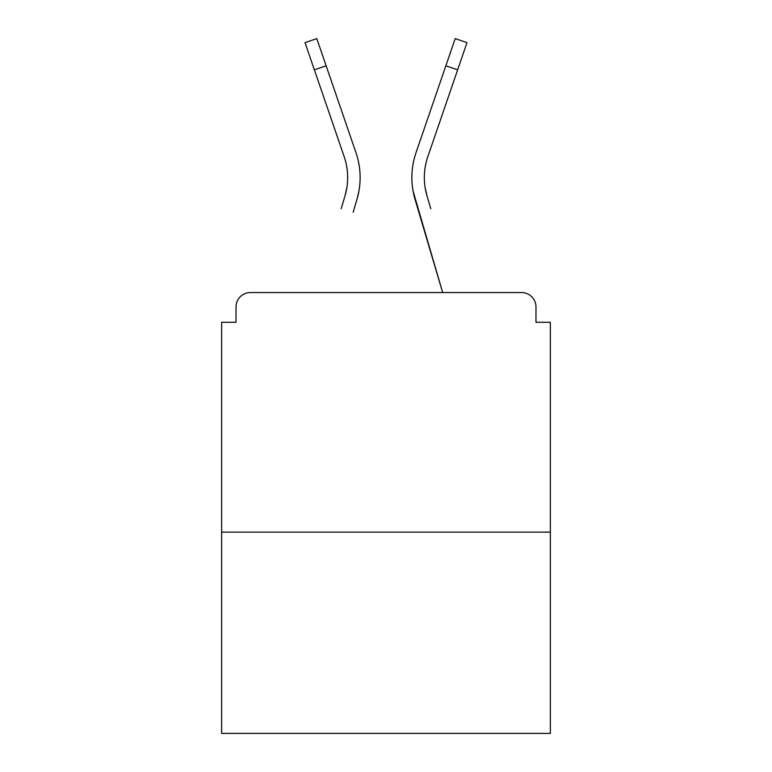 <?xml version="1.0" encoding="UTF-8"?>
<svg xmlns="http://www.w3.org/2000/svg" width="772" height="772" viewBox="0 0 772 772"><rect width="100%" height="100%" fill="white"/><g stroke="black" fill="none" stroke-linecap="round" stroke-linejoin="round"><path stroke-width="1.16" d="M535.98 322.271L535.98 306.938L535.98 322.271L550.359 322.271L550.359 733.4L221.641 733.4L221.641 322.271L236.02 322.271L236.02 306.938L236.02 322.271M550.359 532.149L221.641 532.149M535.98 306.938A14.379 14.379 0 0 0 521.602 292.559L250.398 292.559A14.379 14.379 0 0 0 236.02 306.938M521.602 292.559L460.749 292.559L521.602 292.559M311.251 292.559L250.398 292.559L311.251 292.559M346.908 187.384L345.016 195.818L346.908 187.384M326.141 65.794L314.358 69.837L305.017 42.643L316.8 38.6L355.969 152.663A76.669 76.669 0 0 1 356.963 199.359L353.151 212.223M314.358 69.837L344.187 156.706A64.211 64.211 0 0 1 345.016 195.818L341.205 208.681M344.187 156.706A64.211 64.211 0 0 1 347.67 177.56A64.211 64.211 0 0 0 344.187 156.706A64.211 64.211 0 0 1 347.67 177.56A64.211 64.211 0 0 0 344.187 156.706A64.211 64.211 0 0 1 347.67 177.56A64.211 64.211 0 0 0 344.187 156.706A64.211 64.211 0 0 1 347.67 177.56A64.211 64.211 0 0 0 344.187 156.706A64.211 64.211 0 0 1 347.67 177.56A64.211 64.211 0 0 0 344.187 156.706A64.211 64.211 0 0 1 347.67 177.56M425.092 187.384L426.984 195.818L425.092 187.384M413.049 190.945L442.674 292.559L415.037 199.359A76.669 76.669 0 0 1 416.031 152.663L455.2 38.6L466.983 42.643L427.813 156.706A64.211 64.211 0 0 0 426.984 195.818L430.795 208.681M427.813 156.706A64.211 64.211 0 0 0 424.33 177.56A64.211 64.211 0 0 1 427.813 156.706A64.211 64.211 0 0 0 424.33 177.56A64.211 64.211 0 0 1 427.813 156.706A64.211 64.211 0 0 0 424.33 177.56A64.211 64.211 0 0 1 427.813 156.706A64.211 64.211 0 0 0 424.33 177.56A64.211 64.211 0 0 1 427.813 156.706A64.211 64.211 0 0 0 424.33 177.56A64.211 64.211 0 0 1 427.813 156.706A64.211 64.211 0 0 0 424.33 177.56M355.969 152.663L342.633 113.831M356.963 199.359L358.951 190.945M416.031 152.663L429.367 113.831M457.642 69.837L445.859 65.794"/></g></svg>
